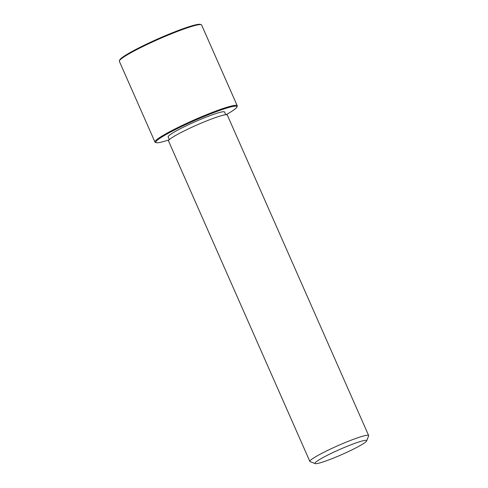 <?xml version="1.0" encoding="UTF-8"?>
<svg xmlns="http://www.w3.org/2000/svg" width="488" height="488" viewBox="0 0 488 488"><rect width="100%" height="100%" fill="white"/><g stroke="black" fill="none" stroke-linecap="round" stroke-linejoin="round"><path stroke-width="0.73" d="M169.336 139.617L168.14 136.908A30.829 3.007 -23.8 0 1 185.58 126.13A30.829 3.007 -23.8 0 1 224.559 112.026L225.755 114.735M315.187 463.6L310.142 461.672A32.116 3.135 -23.8 0 1 309.874 461.453L168.512 140.941A32.116 3.135 -23.8 0 1 186.684 129.704A32.116 3.135 -23.8 0 1 227.28 115.022L368.647 435.534A32.116 3.135 -23.8 0 1 368.629 435.875L366.653 440.902A28.261 2.757 -23.8 0 1 350.677 450.485A28.261 2.757 -23.8 0 1 315.187 463.6A28.261 2.757 -23.8 0 1 330.937 453.523A28.261 2.757 -23.8 0 1 366.653 440.902M309.874 461.453A32.116 3.135 -23.8 0 1 328.046 450.223A32.116 3.135 -23.8 0 1 368.647 435.534M169.086 139.855A44.317 4.325 -23.8 0 1 156.166 142.655A44.317 4.325 -23.8 0 1 180.871 126.856A44.317 4.325 -23.8 0 1 236.875 107.061A44.317 4.325 -23.8 0 1 226.096 114.711M156.166 142.655L155.324 142.337A44.963 4.386 -23.8 0 1 154.952 142.026A44.963 4.386 -23.8 0 1 180.389 126.3A44.963 4.386 -23.8 0 1 237.229 105.743A44.963 4.386 -23.8 0 1 237.205 106.219L236.875 107.061M154.952 142.026L119.353 61.317A44.963 4.386 -23.8 0 1 119.377 60.835L119.706 60A44.317 4.325 -23.8 0 1 144.759 44.969A44.317 4.325 -23.8 0 1 200.416 24.4L201.257 24.723A44.963 4.386 -23.8 0 1 201.629 25.028L237.229 105.743M119.377 60.835A44.963 4.386 -23.8 0 1 144.79 45.591A44.963 4.386 -23.8 0 1 201.257 24.723"/></g></svg>
